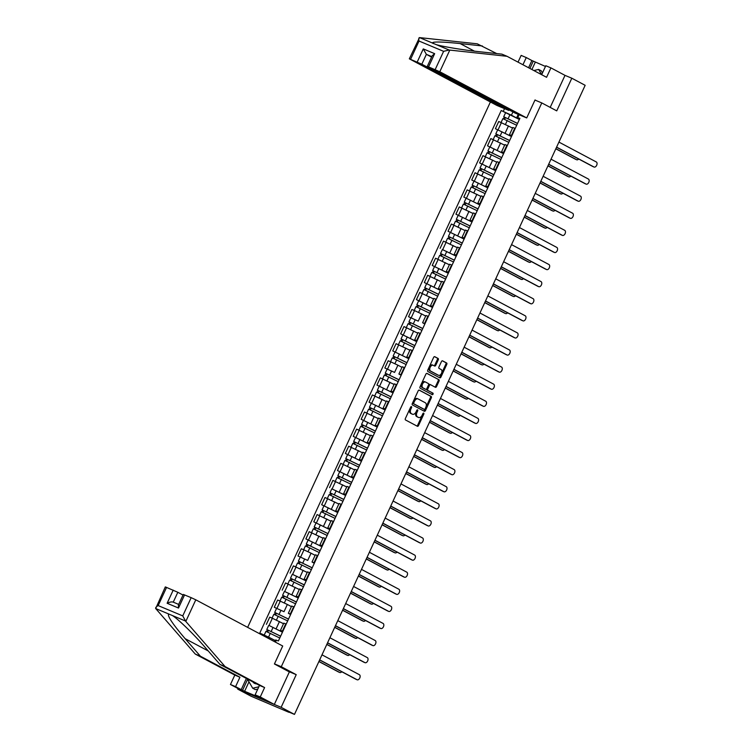 <?xml version="1.0" encoding="UTF-8"?>
<svg xmlns="http://www.w3.org/2000/svg" width="752" height="752" viewBox="0 0 752 752"><rect width="100%" height="100%" fill="white"/><g stroke="black" fill="none" stroke-linecap="round" stroke-linejoin="round"><path stroke-width="1.13" d="M411.457 406.616A0.827 0.517 112.7 0 0 410.648 407.123L405.366 418.554A1.184 0.743 112.7 0 0 405.535 419.973L417.369 426.271A1.184 0.743 112.7 0 0 418.526 425.547L423.808 414.117A0.827 0.517 112.7 0 0 422.887 413.628L422.201 415.104A3.798 2.378 112.7 0 1 418.629 417.492A3.798 2.378 112.7 0 1 418.507 417.426L417.52 416.909A3.798 2.378 112.7 0 1 417.003 412.34L417.689 410.865A0.827 0.517 112.7 0 0 416.768 410.376L416.082 411.852A3.798 2.378 112.7 0 1 412.51 414.239A3.798 2.378 112.7 0 1 412.387 414.173L411.4 413.656A3.798 2.378 112.7 0 1 410.883 409.097L411.57 407.612A0.827 0.517 112.7 0 0 411.457 406.616M438.256 359.879A1.184 0.743 112.7 0 0 438.096 358.45L434.778 356.692A1.184 0.743 112.7 0 0 433.622 357.416L427.756 370.106A1.184 0.743 112.7 0 0 427.916 371.526L439.76 377.824A1.184 0.743 112.7 0 0 440.916 377.1L446.773 364.41A1.184 0.743 112.7 0 0 446.613 362.981L442.599 360.847A1.184 0.743 112.7 0 0 441.443 361.571L438.933 367.004A1.184 0.743 112.7 0 0 439.102 368.433L441.086 369.486A3.168 1.983 112.7 0 1 441.556 373.218A3.168 1.983 112.7 0 1 438.538 375.295A3.168 1.983 112.7 0 1 438.425 375.239L430.633 371.103A3.168 1.983 112.7 0 1 430.163 367.371A3.168 1.983 112.7 0 1 433.19 365.293A3.168 1.983 112.7 0 1 433.293 365.35L434.59 366.036A1.184 0.743 112.7 0 0 435.746 365.312L438.256 359.879L437.391 359.512A1.184 0.743 112.7 0 0 437.232 358.093L434.487 356.636M238.008 688.503L237.717 689.123L281.135 707.312L296.222 674.666L281.276 666.723L541.788 102.93L556.734 110.873L571.821 78.217L585.159 85.314L294.474 714.4L288.956 712.088M281.135 707.312L294.474 714.4M419.315 390.138A1.184 0.743 112.7 0 0 418.168 390.861L412.303 403.551A1.184 0.743 112.7 0 0 412.463 404.971L424.307 411.269A1.184 0.743 112.7 0 0 425.463 410.545L431.319 397.855A1.184 0.743 112.7 0 0 431.159 396.426L419.24 390.1M420.03 386.829L425.895 374.139A1.184 0.743 112.7 0 1 427.051 373.415L438.886 379.704A1.184 0.743 112.7 0 1 439.046 381.132L436.536 386.556A1.184 0.743 112.7 0 1 435.38 387.289L430.586 384.733A1.184 0.743 112.7 0 0 429.43 385.456L427.766 389.066A1.184 0.743 112.7 0 0 427.926 390.485L432.926 393.146A0.827 0.517 112.7 0 1 432.231 394.65L420.189 388.248A1.184 0.743 112.7 0 1 420.03 386.829M237.717 689.123L251.055 696.211L288.871 712.285M490.398 101.981L247.643 627.365M571.821 78.217L565.006 75.369L550.201 107.395M282.696 631.671L280.449 630.383L282.884 631.276M283.523 623.718L272.374 618.238L269.037 625.467L282.47 632.159M269.037 625.467L282.451 632.197M286.23 624.047L283.786 623.154L280.449 630.383M272.374 618.238L269.724 617.129L266.387 624.357M290.592 614.581L288.345 613.294L290.789 614.187M284.012 611.696L274.283 607.268L284.012 611.696L287.349 604.458L280.27 601.149L277.62 600.04L274.283 607.268M295.893 603.113L294.117 606.949L291.682 606.056L288.345 613.294M291.419 606.629L287.349 604.458M298.488 597.492L296.241 596.195L298.685 597.088M284.425 591.373L298.262 597.981M303.789 586.015L302.013 589.859L299.578 588.966L296.241 596.195M298.657 589.183L285.525 582.95L282.179 590.179M306.384 580.403L304.137 579.106L306.581 579.999M292.321 574.274L306.158 580.882M311.685 568.926L309.909 572.77L307.474 571.877L304.137 579.106M307.22 572.441L293.421 565.861L290.075 573.09M314.28 563.314L312.033 562.017L314.477 562.91M307.7 560.419L297.971 556.001L307.7 560.419L311.046 553.19L303.968 549.872L301.317 548.763L297.971 556.001M319.581 551.836L317.805 555.672L315.379 554.788L312.033 562.017M314.449 554.995L311.046 553.19M322.176 546.215L319.929 544.927L322.373 545.82M321.931 546.742L305.876 538.902L321.95 546.704M327.496 534.738L325.71 538.582L323.275 537.689L319.929 544.927M322.345 537.906L309.213 531.673L305.876 538.902M330.072 529.126L327.825 527.829L330.269 528.731M329.837 529.652L313.772 521.813L329.846 529.615M335.373 517.658L333.606 521.493L331.171 520.6L327.825 527.829M330.908 521.164L317.109 514.584L313.772 521.813M337.977 512.037L335.73 510.74L338.165 511.633M337.733 512.563L321.668 504.724L337.751 512.526M343.279 500.559L341.502 504.404L339.067 503.511L335.73 510.74M338.146 503.727L325.005 497.495L321.668 504.724M345.873 494.948L343.626 493.65L346.07 494.543M331.801 488.819L345.647 495.427M351.184 483.461L349.398 487.305L346.963 486.422L343.626 493.65M346.042 486.638L332.901 480.396L329.564 487.634M353.769 477.849L351.522 476.561L353.966 477.454M353.525 478.375L337.46 470.536L353.543 478.338M359.071 466.381L357.294 470.216L354.859 469.333L351.522 476.561M354.596 469.897L340.806 463.307L337.46 470.536M361.665 460.76L359.418 459.472L361.862 460.365M361.421 461.286L345.356 453.447L361.439 461.249M366.967 449.292L365.19 453.127L362.755 452.234L359.418 459.472M361.834 452.45L348.702 446.218L345.356 453.447M369.561 443.671L367.314 442.373L369.758 443.276M369.317 444.197L353.252 436.357L369.335 444.159M374.863 432.193L373.086 436.038L370.661 435.145L367.314 442.373M369.73 435.361L356.598 429.129L353.252 436.357M377.457 426.581L375.21 425.284L377.654 426.177M377.213 427.108L361.157 419.268L377.231 427.061M382.759 415.104L380.982 418.949L378.557 418.056L375.21 425.284M378.294 418.62L364.494 412.04L361.157 419.268M385.353 409.492L383.106 408.195L385.55 409.088M385.118 410.009L369.053 402.179L385.127 409.972M390.655 398.015L388.887 401.85L386.453 400.966L383.106 408.195M385.522 401.173L372.39 394.941L369.053 402.179M393.249 392.394L391.012 391.106L393.446 391.999M393.014 392.92L376.949 385.08L393.033 392.882M396.793 384.77L394.349 383.868L391.012 391.106M394.086 384.441L380.286 377.852L376.949 385.08M401.154 375.304L398.908 374.017L401.352 374.91M394.574 372.419L384.845 367.991L394.574 372.419L397.911 365.181L390.833 361.872L388.182 360.763L384.845 367.991M406.456 363.836L404.679 367.672L402.245 366.779L398.908 374.017M401.324 366.995L397.911 365.181M409.05 358.215L406.804 356.918L409.248 357.811M408.806 358.742L392.741 350.902L408.825 358.704M414.352 346.738L412.575 350.582L410.141 349.689L406.804 356.918M409.22 349.906L396.078 343.673L392.741 350.902M416.946 341.126L414.7 339.829L417.144 340.722M416.702 341.652L400.637 333.813L416.721 341.605M420.481 333.493L418.037 332.6L414.7 339.829M417.783 333.164L403.984 326.575L400.637 333.813M424.842 324.027L422.596 322.74L425.04 323.633M418.262 321.142L408.533 316.714L418.262 321.142L421.599 313.913L414.531 310.595L411.88 309.486L408.533 316.714M430.144 312.559L428.367 316.395L425.942 315.511L422.596 322.74M425.012 315.718L421.599 313.913M432.738 306.938L430.492 305.65L432.936 306.543M432.494 307.465L416.429 299.625L432.513 307.427M438.059 295.461L436.263 299.305L433.838 298.412L430.492 305.65M432.908 298.629L419.776 292.396L416.429 299.625M440.634 289.849L438.388 288.552L440.832 289.454M440.39 290.375L424.335 282.536L440.409 290.338M444.178 282.216L441.734 281.323L438.388 288.552M441.471 281.887L427.672 275.307L424.335 282.536M448.53 272.76L446.284 271.463L448.728 272.356M448.295 273.286L432.231 265.447L448.314 273.249M452.074 265.127L449.63 264.234L446.284 271.463M448.7 264.45L435.568 258.218L432.231 265.447M456.436 255.671L454.189 254.373L456.624 255.266M442.364 249.542L456.21 256.15M459.97 248.038L457.526 247.145L454.189 254.373M456.605 247.352L443.464 241.119L440.127 248.357M464.332 238.572L462.085 237.284L464.529 238.177M464.087 239.098L448.023 231.259L464.106 239.061M467.866 230.949L465.422 230.056L462.085 237.284M465.159 230.62L451.36 224.03L448.023 231.259M472.228 221.483L469.981 220.195L472.425 221.088M471.983 222.009L455.919 214.17L472.002 221.972M475.762 213.85L473.318 212.957L469.981 220.195M472.397 213.173L459.265 206.941L455.919 214.17M480.124 204.394L477.877 203.096L480.321 203.989M479.879 204.92L463.815 197.08L479.898 204.882M483.658 196.761L481.214 195.868L477.877 203.096M480.293 196.084L467.161 189.852L463.815 197.08M488.02 187.304L485.773 186.007L488.217 186.9M487.775 187.831L471.711 179.991L487.794 187.784M491.554 179.672L489.12 178.779L485.773 186.007M488.856 179.343L475.057 172.753L471.711 179.991M495.916 170.206L493.669 168.918L496.113 169.811M495.671 170.732L479.616 162.893L495.69 170.695M501.236 158.728L499.45 162.573L497.016 161.689L493.669 168.918M496.085 161.896L482.953 155.664L479.616 162.893M503.812 153.117L501.565 151.829L504.009 152.722M503.577 153.643L487.512 145.803L503.586 153.605M507.356 145.493L504.912 144.591L501.565 151.829M504.648 145.164L490.849 138.575L487.512 145.803M511.717 136.027L509.471 134.73L511.905 135.633M511.473 136.554L495.408 128.714L511.492 136.516M517.028 124.55L515.242 128.395L512.808 127.502L509.471 134.73M511.886 127.718L498.745 121.486L495.408 128.714M274.574 641.682L275.335 640.046L278.419 640.939L519.895 118.337L516.803 117.444L518.222 114.37M274.959 640.45L269.949 637.79L269.413 638.937M261.452 634.707L261.79 633.974L269.949 637.79M512.93 111.926L511.426 115.188L501.227 110.516L259.75 633.118L261.79 633.974M503.267 111.371L504.536 108.636M519.124 114.746L517.855 117.491M276.379 640.084L275.429 642.133M541.788 102.93L534.973 100.072M281.276 666.723L274.461 663.866M296.222 674.666L288.195 671.301M519.613 118.938L516.803 117.444M511.426 115.188L519.388 119.427M519.369 119.465L501.227 110.516M410.808 406.86A0.827 0.517 112.7 0 1 410.705 407.255L410.019 408.731A3.798 2.378 112.7 0 0 410.536 413.29L411.4 413.656M411.776 413.92A3.798 2.378 112.7 0 1 411.645 413.873A3.798 2.378 112.7 0 1 411.523 413.816L410.536 413.29M417.886 417.172A3.798 2.378 112.7 0 1 417.764 417.125A3.798 2.378 112.7 0 1 417.642 417.069L416.655 416.542A3.798 2.378 112.7 0 1 416.138 411.983L416.824 410.498A0.827 0.517 112.7 0 0 416.928 410.113M416.787 425.961A1.184 0.743 112.7 0 0 417.661 425.181L422.934 413.75A0.827 0.517 112.7 0 0 423.047 413.365M423.714 410.959A1.184 0.743 112.7 0 0 424.589 410.178L430.454 397.488A1.184 0.743 112.7 0 0 430.294 396.06L419.033 390.081M413.769 402.856A0.827 0.517 112.7 0 0 413.882 403.852L424.278 409.379A0.827 0.517 112.7 0 0 425.087 408.872L425.801 407.311A3.798 2.378 112.7 0 0 425.294 402.752L418.187 398.974A3.798 2.378 112.7 0 0 418.065 398.917A3.798 2.378 112.7 0 0 414.493 401.295L413.769 402.856L412.904 402.489A0.827 0.517 112.7 0 0 413.017 403.486L413.882 403.852M423.461 409.041A0.827 0.517 112.7 0 1 423.404 409.013L413.017 403.486M417.933 398.87L417.313 398.607A3.798 2.378 112.7 0 0 417.191 398.551A3.798 2.378 112.7 0 0 413.619 400.929L414.493 401.295M412.904 402.489L413.619 400.929M426.76 373.359L438.886 379.704M434.797 386.979A1.184 0.743 112.7 0 0 435.671 386.199L438.181 380.766A1.184 0.743 112.7 0 0 438.021 379.337M430.501 384.704L429.712 384.366A1.184 0.743 112.7 0 0 428.555 385.099L426.892 388.699A1.184 0.743 112.7 0 0 427.051 390.128L432.926 393.146M431.601 394.321A0.827 0.517 112.7 0 0 432.052 392.779M425.604 382.082A3.168 1.983 112.7 0 0 425.5 382.035A3.168 1.983 112.7 0 0 422.474 384.112A3.168 1.983 112.7 0 0 422.944 387.844L425.688 389.301A1.184 0.743 112.7 0 0 426.845 388.577L428.508 384.968A1.184 0.743 112.7 0 0 428.349 383.548L425.604 382.082M425.388 381.997L424.73 381.725A3.168 1.983 112.7 0 0 424.626 381.678A3.168 1.983 112.7 0 0 421.609 383.746A3.168 1.983 112.7 0 0 422.069 387.477L422.944 387.844M425.726 389.32L424.861 388.953A1.184 0.743 112.7 0 0 424.899 388.972A1.184 0.743 112.7 0 1 424.814 388.934L422.069 387.477M434.007 365.726A1.184 0.743 112.7 0 0 434.882 364.946L437.391 359.512M433.086 365.256L432.428 364.983A3.168 1.983 112.7 0 0 432.325 364.936A3.168 1.983 112.7 0 0 429.298 367.004A3.168 1.983 112.7 0 0 429.768 370.736L430.633 371.103M437.777 374.966A3.168 1.983 112.7 0 1 437.664 374.928A3.168 1.983 112.7 0 1 437.561 374.881L429.768 370.736M439.168 377.513A1.184 0.743 112.7 0 0 440.042 376.733L445.908 364.043A1.184 0.743 112.7 0 0 445.748 362.614L442.317 360.8M280.599 636.23L266.8 629.499L268.624 625.551M280.637 636.145L266.8 629.499M267.712 632.037L268.539 630.261M318.951 661.44L339.688 672.457A2.782 1.739 112.7 0 0 339.782 672.504A2.782 1.739 112.7 0 0 341.765 671.743M279.763 638.006L265.945 631.36L264.215 635.102M338.748 672.062A2.782 1.739 -67.3 0 1 338.654 672.034A2.782 1.739 -67.3 0 1 338.56 671.987L318.904 661.544M266.584 631.567L267.374 629.856M278.409 640.939L280.111 637.282M356.11 679.338A2.782 1.739 -67.3 0 1 356.016 679.31A2.782 1.739 -67.3 0 1 355.931 679.263L319.628 659.974M280.966 635.44L282.79 631.483M319.675 659.871L357.059 679.733A2.782 1.739 112.7 0 0 357.144 679.78A2.782 1.739 112.7 0 0 359.794 677.966A2.782 1.739 112.7 0 0 359.381 674.694L321.997 654.832M288.495 619.14L274.696 612.41L276.52 608.462M288.533 619.056L274.696 612.41M275.608 614.948L276.435 613.162M326.847 644.351L347.584 655.368A2.782 1.739 112.7 0 0 347.678 655.415A2.782 1.739 112.7 0 0 349.661 654.644M287.659 620.917L273.841 614.271L272.064 618.106M283.532 623.699L282.865 623.361M346.644 654.973A2.782 1.739 -67.3 0 1 346.55 654.936A2.782 1.739 -67.3 0 1 346.456 654.898L326.8 644.445M274.48 614.478L275.27 612.767M296.391 602.042L282.592 595.321L284.416 591.373L298.243 598.019M296.429 601.967L282.592 595.321M283.504 597.859L284.331 596.073M334.743 627.253L355.48 638.279A2.782 1.739 112.7 0 0 355.574 638.326A2.782 1.739 112.7 0 0 357.557 637.555M295.564 603.828L281.737 597.182L279.96 601.017M291.428 606.61L290.761 606.272M354.54 637.884A2.782 1.739 -67.3 0 1 354.446 637.846A2.782 1.739 -67.3 0 1 354.352 637.809L334.696 627.356M282.376 597.379L283.166 595.678M185.8 621.443L182.745 615.897L191.177 597.652L195.793 599.814L185.8 621.443L225.064 666.545L264.601 687.554L260.248 696.972L274.32 704.455L289.36 671.921L274.414 663.978L282.714 646.006L195.793 599.814M248.997 681.81L244.616 691.285L261.376 698.307L255.125 694.829L259.478 685.41L219.941 664.392L204.685 646.87C194.119 634.538 178.055 618.952 172.405 615.54L168.627 613.961C167.179 615.85 172.687 624.094 185.142 638.683L200.399 656.205L239.935 677.223L235.583 686.642L241.213 689.64L246.383 678.445M219.941 664.392L225.064 666.545M255.125 694.829L260.248 696.972M259.478 685.41L264.601 687.554M166.596 587.359L158.174 605.595C156.2 606.723 155.373 607.701 155.692 608.547L165.318 586.908L177.82 592.285L173.261 602.136M183.018 595.048L177.82 592.285M244.616 691.285L241.213 689.64M168.627 613.961L155.692 608.547L195.276 654.061L234.812 675.08L230.46 684.499L235.583 686.642M230.46 684.499L244.532 691.981L274.32 704.455M234.812 675.08L239.935 677.223M195.276 654.061L200.399 656.205M184.578 594.888L178.506 608.039L178.403 605.022L183.3 594.437L191.177 597.652M247.596 679.404L242.605 690.223M173.261 602.145L178.685 604.411L173.261 602.145C171.785 601.638 169.736 602.014 167.123 603.264L173.204 590.123M496.715 53.589L477.247 43.813L419.513 37.6L409.323 58.825L496.931 105.449L508.747 110.403L421.825 64.202L409.323 58.825M482.37 45.966L460.13 43.56C441.791 41.698 432.56 41.51 432.438 43.014L433.18 43.531M528.571 67.736L531.899 60.545L526.268 57.556L522.941 64.747M526.268 57.556L521.145 55.404L518.034 62.143M526.72 117.932L439.798 71.731L427.305 66.355L514.913 112.979L526.72 117.932L535.02 99.96L536.185 100.58M545.473 66.458L533.281 61.128L529.906 68.451M435.182 69.579L443.614 51.333L449.141 50.017L507.036 56.297L546.572 77.306L550.925 67.887L545.802 65.744L541.666 74.702L538.611 69.438L533.845 70.538M550.925 67.887L565.006 75.369M531.899 60.545L533.281 61.128M507.036 56.297L501.913 54.144L479.673 51.747C464.144 50.149 442.524 46.596 436.216 44.603L449.141 50.017M509.001 109.839L508.747 110.403M417.21 62.049L423.282 48.899L426.375 54.341L431.573 57.105M443.614 51.333L419.033 41.04C418.563 38.907 418.723 37.76 419.513 37.6L436.216 44.603M535.292 62.2L531.918 69.513M427.305 66.355L432.193 55.77L434.656 53.665L428.584 66.815M252.804 681.857A7.849 6.11 -62 0 0 254.872 683.512A7.849 6.11 -62 0 0 256.629 683.888M257.776 689.086L255.379 689.64L252.7 688.221L247.342 678.953M258.838 686.802L252.7 688.221M538.611 69.438L541.299 70.857L542.483 72.925M287.997 620.203L286.221 624.038M364.006 662.249A2.782 1.739 -67.3 0 1 363.912 662.211A2.782 1.739 -67.3 0 1 363.827 662.174L327.524 642.885M288.862 618.351L290.695 614.384M327.571 642.781L364.955 662.644A2.782 1.739 112.7 0 0 365.049 662.691A2.782 1.739 112.7 0 0 367.69 660.876A2.782 1.739 112.7 0 0 367.286 657.605L329.902 637.743M371.911 645.16A2.782 1.739 -67.3 0 1 371.817 645.122A2.782 1.739 -67.3 0 1 371.723 645.084L335.42 625.786M296.758 601.262L298.591 597.295M335.467 625.683L372.851 645.554A2.782 1.739 112.7 0 0 372.945 645.601A2.782 1.739 112.7 0 0 375.586 643.778A2.782 1.739 112.7 0 0 375.182 640.516L337.798 620.644M304.287 584.953L290.498 578.222L292.312 574.284L306.139 580.929M304.325 584.877L290.498 578.222M291.4 580.77L292.227 578.984M342.639 610.163L363.376 621.19A2.782 1.739 112.7 0 0 363.47 621.227A2.782 1.739 112.7 0 0 365.463 620.466M303.46 586.729L289.633 580.093L287.856 583.928M362.436 620.795A2.782 1.739 -67.3 0 1 362.342 620.757A2.782 1.739 -67.3 0 1 362.248 620.71L342.592 610.267M290.272 580.29L291.062 578.579M312.193 567.863L298.394 561.133L300.217 557.194M312.221 567.788L298.394 561.133M299.296 563.68L300.123 561.894M350.535 593.074L371.281 604.1A2.782 1.739 112.7 0 0 371.366 604.138A2.782 1.739 112.7 0 0 373.359 603.377M311.356 569.64L297.529 562.994L295.752 566.839M307.22 572.422L306.553 572.093M370.332 603.696A2.782 1.739 -67.3 0 1 370.238 603.668A2.782 1.739 -67.3 0 1 370.153 603.621L350.488 593.178M298.168 563.201L298.958 561.49M320.089 550.774L306.29 544.044L308.113 540.096M320.126 550.69L306.29 544.044M307.201 546.582L308.019 544.796M358.431 575.985L379.177 587.002A2.782 1.739 112.7 0 0 379.262 587.049A2.782 1.739 112.7 0 0 381.255 586.278M319.252 552.551L305.425 545.905L303.658 549.74M378.228 586.607A2.782 1.739 -67.3 0 1 378.134 586.579A2.782 1.739 -67.3 0 1 378.049 586.532L358.384 576.088M306.073 546.112L306.863 544.401M379.807 628.07A2.782 1.739 -67.3 0 1 379.713 628.033A2.782 1.739 -67.3 0 1 379.619 627.986L343.316 608.697M304.654 584.172L306.487 580.206M343.363 608.594L380.747 628.465A2.782 1.739 112.7 0 0 380.841 628.503A2.782 1.739 112.7 0 0 383.482 626.689A2.782 1.739 112.7 0 0 383.078 623.427L345.694 603.555M387.703 610.972A2.782 1.739 -67.3 0 1 387.609 610.944A2.782 1.739 -67.3 0 1 387.515 610.897L351.212 591.608M312.55 567.083L314.383 563.116M351.259 591.504L388.643 611.376A2.782 1.739 112.7 0 0 388.737 611.414A2.782 1.739 112.7 0 0 391.388 609.599A2.782 1.739 112.7 0 0 390.974 606.328L353.59 586.466M395.599 593.883A2.782 1.739 -67.3 0 1 395.505 593.854A2.782 1.739 -67.3 0 1 395.411 593.807L359.108 574.519M322.27 546.027L320.455 549.966M359.155 574.415L396.539 594.277A2.782 1.739 112.7 0 0 396.633 594.324A2.782 1.739 112.7 0 0 399.284 592.51A2.782 1.739 112.7 0 0 398.87 589.239L361.486 569.377M327.985 533.676L314.186 526.955L316.009 523.007M328.022 533.6L314.186 526.955M315.097 529.493L315.915 527.707M366.327 558.886L387.073 569.913A2.782 1.739 112.7 0 0 387.167 569.96A2.782 1.739 112.7 0 0 389.151 569.189M327.148 535.462L313.321 528.816L311.554 532.651M386.124 569.518A2.782 1.739 -67.3 0 1 386.03 569.48A2.782 1.739 -67.3 0 1 385.945 569.443L366.28 558.99M313.969 529.013L314.759 527.312M403.495 576.793A2.782 1.739 -67.3 0 1 403.401 576.756A2.782 1.739 -67.3 0 1 403.307 576.718L367.014 557.42M328.342 532.895L330.175 528.929M367.061 557.326L404.444 577.188A2.782 1.739 112.7 0 0 404.529 577.235A2.782 1.739 112.7 0 0 407.18 575.412A2.782 1.739 112.7 0 0 406.766 572.15L369.382 552.278M335.881 516.586L322.082 509.865L323.905 505.917M335.918 516.511L322.082 509.865M322.993 512.403L323.821 510.617M374.233 541.797L394.969 552.823A2.782 1.739 112.7 0 0 395.063 552.861A2.782 1.739 112.7 0 0 397.047 552.1M335.044 518.363L321.226 511.727L319.45 515.562M330.918 521.155L330.241 520.816M394.029 552.429A2.782 1.739 -67.3 0 1 393.935 552.391A2.782 1.739 -67.3 0 1 393.841 552.353L374.186 541.901M321.865 511.924L322.655 510.223M411.391 559.704A2.782 1.739 -67.3 0 1 411.297 559.667A2.782 1.739 -67.3 0 1 411.212 559.629L374.91 540.331M336.238 515.806L338.071 511.839M374.957 540.227L412.34 560.099A2.782 1.739 112.7 0 0 412.425 560.137A2.782 1.739 112.7 0 0 415.076 558.322A2.782 1.739 112.7 0 0 414.662 555.061L377.278 535.189M343.777 499.497L329.978 492.767L331.801 488.828L345.629 495.474M343.814 499.422L329.978 492.767M330.889 495.314L331.717 493.528M382.129 524.708L402.865 535.734A2.782 1.739 112.7 0 0 402.959 535.772A2.782 1.739 112.7 0 0 404.943 535.01M342.94 501.274L329.122 494.628L327.346 498.473M401.925 535.339A2.782 1.739 -67.3 0 1 401.831 535.302A2.782 1.739 -67.3 0 1 401.737 535.255L382.082 524.811M329.761 494.835L330.551 493.124M419.287 542.615A2.782 1.739 -67.3 0 1 419.193 542.577A2.782 1.739 -67.3 0 1 419.108 542.53L382.806 523.242M344.143 498.717L345.967 494.75M382.853 523.138L420.236 543.01A2.782 1.739 112.7 0 0 420.321 543.047A2.782 1.739 112.7 0 0 422.972 541.233A2.782 1.739 112.7 0 0 422.568 537.971L385.184 518.1M351.673 482.408L337.874 475.678L339.697 471.73M351.71 482.323L337.874 475.678M338.785 478.216L339.613 476.439M390.025 507.619L410.761 518.636A2.782 1.739 112.7 0 0 410.855 518.683A2.782 1.739 112.7 0 0 412.839 517.921M350.846 484.185L337.018 477.539L335.242 481.383M409.821 518.241A2.782 1.739 -67.3 0 1 409.727 518.213A2.782 1.739 -67.3 0 1 409.633 518.166L389.978 507.722M337.657 477.746L338.447 476.035M427.192 525.516A2.782 1.739 -67.3 0 1 427.089 525.488A2.782 1.739 -67.3 0 1 427.004 525.441L390.702 506.152M352.039 481.628L353.872 477.661M390.749 506.049L428.132 525.911A2.782 1.739 112.7 0 0 428.226 525.958A2.782 1.739 112.7 0 0 430.868 524.144A2.782 1.739 112.7 0 0 430.464 520.873L393.08 501.011M359.569 465.319L345.77 458.588L347.593 454.64M359.606 465.234L345.77 458.588M346.681 461.126L347.509 459.34M397.921 490.53L418.657 501.546A2.782 1.739 112.7 0 0 418.751 501.593A2.782 1.739 112.7 0 0 420.735 500.823M358.742 467.095L344.914 460.45L343.138 464.285M354.606 469.878L353.938 469.539M417.717 501.152A2.782 1.739 -67.3 0 1 417.623 501.114A2.782 1.739 -67.3 0 1 417.529 501.076L397.874 490.624M345.553 460.656L346.343 458.946M367.474 448.22L353.675 441.499L355.499 437.551M367.502 448.145L353.675 441.499M354.577 444.037L355.405 442.251M405.817 473.431L426.563 484.457A2.782 1.739 112.7 0 0 426.647 484.504A2.782 1.739 112.7 0 0 428.64 483.733M366.638 450.006L352.81 443.36L351.034 447.196M425.613 484.062A2.782 1.739 -67.3 0 1 425.519 484.025A2.782 1.739 -67.3 0 1 425.425 483.987L405.77 473.534M353.449 443.558L354.239 441.856M375.37 431.131L361.571 424.401L363.395 420.462M375.408 431.056L361.571 424.401M362.473 426.948L363.301 425.162M413.713 456.342L434.459 467.368A2.782 1.739 112.7 0 0 434.543 467.406A2.782 1.739 112.7 0 0 436.536 466.644M374.534 432.908L360.706 426.271L358.939 430.106M433.509 466.973A2.782 1.739 -67.3 0 1 433.415 466.936A2.782 1.739 -67.3 0 1 433.331 466.889L413.666 456.445M361.355 426.469L362.135 424.758M383.266 414.042L369.467 407.311L371.291 403.373M383.304 413.967L369.467 407.311M370.379 409.859L371.197 408.073M421.609 439.253L442.355 450.279A2.782 1.739 112.7 0 0 442.439 450.316A2.782 1.739 112.7 0 0 444.432 449.555M382.43 415.818L368.602 409.173L366.835 413.017M378.303 418.601L377.626 418.272M441.405 449.875A2.782 1.739 -67.3 0 1 441.311 449.846A2.782 1.739 -67.3 0 1 441.227 449.799L421.562 439.356M369.251 409.379L370.04 407.669M391.162 396.953L377.363 390.222L379.187 386.274M391.2 396.868L377.363 390.222M378.275 392.76L379.093 390.974M429.505 422.163L450.251 433.18A2.782 1.739 112.7 0 0 450.345 433.227A2.782 1.739 112.7 0 0 452.328 432.456M390.326 398.729L376.498 392.083L374.731 395.928M449.311 432.785A2.782 1.739 -67.3 0 1 449.217 432.757A2.782 1.739 -67.3 0 1 449.123 432.71L429.458 422.267M377.147 392.29L377.936 390.579M399.058 379.863L385.259 373.133L387.083 369.185M399.096 379.779L385.259 373.133M386.171 375.671L386.998 373.885M437.41 405.065L458.147 416.091A2.782 1.739 112.7 0 0 458.241 416.138A2.782 1.739 112.7 0 0 460.224 415.367M398.222 381.64L384.404 374.994L382.627 378.829M394.095 384.422L393.428 384.084M457.207 415.696A2.782 1.739 -67.3 0 1 457.113 415.659A2.782 1.739 -67.3 0 1 457.019 415.621L437.363 405.168M385.043 375.192L385.832 373.49M435.088 508.427A2.782 1.739 -67.3 0 1 434.994 508.399A2.782 1.739 -67.3 0 1 434.9 508.352L398.598 489.063M359.935 464.529L361.768 460.562M398.645 488.96L436.028 508.822A2.782 1.739 112.7 0 0 436.122 508.869A2.782 1.739 112.7 0 0 438.764 507.055A2.782 1.739 112.7 0 0 438.36 503.784L400.976 483.921M442.984 491.338A2.782 1.739 -67.3 0 1 442.89 491.3A2.782 1.739 -67.3 0 1 442.796 491.263L406.494 471.965M367.831 447.44L369.664 443.473M406.541 471.861L443.924 491.733A2.782 1.739 112.7 0 0 444.018 491.78A2.782 1.739 112.7 0 0 446.669 489.956A2.782 1.739 112.7 0 0 446.256 486.694L408.872 466.823M450.88 474.249A2.782 1.739 -67.3 0 1 450.786 474.211A2.782 1.739 -67.3 0 1 450.692 474.164L414.39 454.875M375.727 430.351L377.56 426.384M414.437 454.772L451.82 474.644A2.782 1.739 112.7 0 0 451.914 474.681A2.782 1.739 112.7 0 0 454.565 472.867A2.782 1.739 112.7 0 0 454.152 469.605L416.768 449.734M458.776 457.16A2.782 1.739 -67.3 0 1 458.682 457.122A2.782 1.739 -67.3 0 1 458.588 457.075L422.286 437.786M383.623 413.262L385.456 409.295M422.333 437.683L459.716 457.554A2.782 1.739 112.7 0 0 459.81 457.592A2.782 1.739 112.7 0 0 462.461 455.778A2.782 1.739 112.7 0 0 462.048 452.507L424.664 432.644M466.672 440.061A2.782 1.739 -67.3 0 1 466.578 440.033A2.782 1.739 -67.3 0 1 466.494 439.986L430.191 420.697M391.519 396.163L393.352 392.206M430.238 420.594L467.622 440.456A2.782 1.739 112.7 0 0 467.706 440.503A2.782 1.739 112.7 0 0 470.357 438.689A2.782 1.739 112.7 0 0 469.944 435.417L432.56 415.555M398.551 380.926L396.783 384.761M474.568 422.972A2.782 1.739 -67.3 0 1 474.474 422.934A2.782 1.739 -67.3 0 1 474.39 422.897L438.087 403.598M401.239 375.116L399.434 379.055M438.134 403.504L475.518 423.367A2.782 1.739 112.7 0 0 475.602 423.414A2.782 1.739 112.7 0 0 478.253 421.59A2.782 1.739 112.7 0 0 477.84 418.328L440.456 398.457M406.954 362.765L393.155 356.044L394.979 352.096M406.992 362.69L393.155 356.044M394.067 358.582L394.894 356.796M445.306 387.976L466.043 399.002A2.782 1.739 112.7 0 0 466.137 399.039A2.782 1.739 112.7 0 0 468.12 398.278M406.118 364.551L392.3 357.905L390.523 361.74M465.103 398.607A2.782 1.739 -67.3 0 1 465.009 398.569A2.782 1.739 -67.3 0 1 464.915 398.532L445.259 388.079M392.939 358.102L393.728 356.401M482.464 405.883A2.782 1.739 -67.3 0 1 482.37 405.845A2.782 1.739 -67.3 0 1 482.286 405.807L445.983 386.509M407.311 361.966L409.154 358.018M446.03 386.406L483.414 406.277A2.782 1.739 112.7 0 0 483.508 406.324A2.782 1.739 112.7 0 0 486.149 404.501A2.782 1.739 112.7 0 0 485.745 401.239L448.361 381.367M414.85 345.676L401.051 338.945L402.875 335.007M414.888 345.6L401.051 338.945M401.963 341.493L402.79 339.707M453.202 370.886L473.939 381.913A2.782 1.739 112.7 0 0 474.033 381.95A2.782 1.739 112.7 0 0 476.016 381.189M414.023 347.452L400.196 340.806L398.419 344.651M472.999 381.518A2.782 1.739 -67.3 0 1 472.905 381.48A2.782 1.739 -67.3 0 1 472.811 381.433L453.155 370.99M400.835 341.013L401.624 339.302M490.37 388.793A2.782 1.739 -67.3 0 1 490.276 388.756A2.782 1.739 -67.3 0 1 490.182 388.709L453.879 369.42M417.031 340.938L415.226 344.877M453.926 369.317L491.31 389.188A2.782 1.739 112.7 0 0 491.404 389.226A2.782 1.739 112.7 0 0 494.045 387.412A2.782 1.739 112.7 0 0 493.641 384.15L456.257 364.278M422.746 328.586L408.956 321.856L410.771 317.917M422.784 328.502L408.956 321.856M409.859 324.394L410.686 322.617M461.098 353.797L481.844 364.814A2.782 1.739 112.7 0 0 481.929 364.861A2.782 1.739 112.7 0 0 483.921 364.1M421.919 330.363L408.092 323.717L406.315 327.562M417.783 333.145L417.116 332.816M480.895 364.419A2.782 1.739 -67.3 0 1 480.801 364.391A2.782 1.739 -67.3 0 1 480.707 364.344L461.051 353.901M408.731 323.924L409.52 322.213M422.248 329.649L420.471 333.484M498.266 371.695A2.782 1.739 -67.3 0 1 498.172 371.667A2.782 1.739 -67.3 0 1 498.078 371.62L461.775 352.331M424.927 323.839L423.103 327.787M461.822 352.227L499.206 372.09A2.782 1.739 112.7 0 0 499.3 372.137A2.782 1.739 112.7 0 0 501.951 370.322A2.782 1.739 112.7 0 0 501.537 367.051L464.153 347.189M430.652 311.497L416.852 304.767L418.676 300.819M430.68 311.413L416.852 304.767M417.755 307.305L418.582 305.519M468.994 336.708L489.74 347.725A2.782 1.739 112.7 0 0 489.825 347.772A2.782 1.739 112.7 0 0 491.817 347.001M429.815 313.274L415.988 306.628L414.211 310.463M488.791 347.33A2.782 1.739 -67.3 0 1 488.697 347.292A2.782 1.739 -67.3 0 1 488.612 347.255L468.947 336.802M416.627 306.835L417.416 305.124M506.162 354.606A2.782 1.739 -67.3 0 1 506.068 354.577A2.782 1.739 -67.3 0 1 505.974 354.53L469.671 335.242M432.823 306.75L431.018 310.689M469.718 335.138L507.102 355A2.782 1.739 112.7 0 0 507.196 355.047A2.782 1.739 112.7 0 0 509.847 353.233A2.782 1.739 112.7 0 0 509.433 349.962L472.049 330.1M438.548 294.399L424.748 287.678L426.572 283.73M438.585 294.323L424.748 287.678M425.66 290.216L426.478 288.43M476.89 319.609L497.636 330.636A2.782 1.739 112.7 0 0 497.721 330.683A2.782 1.739 112.7 0 0 499.713 329.912M437.711 296.185L423.884 289.539L422.116 293.374M496.687 330.241A2.782 1.739 -67.3 0 1 496.593 330.203A2.782 1.739 -67.3 0 1 496.508 330.166L476.843 319.713M424.532 289.736L425.322 288.035M514.058 337.516A2.782 1.739 -67.3 0 1 513.964 337.479A2.782 1.739 -67.3 0 1 513.87 337.441L477.567 318.143M440.728 289.661L438.914 293.6M477.614 318.04L514.998 337.911A2.782 1.739 112.7 0 0 515.092 337.958A2.782 1.739 112.7 0 0 517.743 336.135A2.782 1.739 112.7 0 0 517.329 332.873L479.945 313.001M446.444 277.309L432.644 270.579L434.468 266.64M446.481 277.234L432.644 270.579M433.556 273.126L434.374 271.34M484.786 302.52L505.532 313.546A2.782 1.739 112.7 0 0 505.626 313.584A2.782 1.739 112.7 0 0 507.609 312.823M445.607 279.086L431.78 272.45L430.012 276.285M441.48 281.878L440.804 281.539M504.583 313.152A2.782 1.739 -67.3 0 1 504.489 313.114A2.782 1.739 -67.3 0 1 504.404 313.067L484.739 302.624M432.428 272.647L433.218 270.936M445.936 278.372L444.169 282.216M521.954 320.427A2.782 1.739 -67.3 0 1 521.86 320.39A2.782 1.739 -67.3 0 1 521.766 320.352L485.472 301.054M448.624 272.572L446.801 276.51M485.519 300.95L522.903 320.822A2.782 1.739 112.7 0 0 522.988 320.86A2.782 1.739 112.7 0 0 525.639 319.045A2.782 1.739 112.7 0 0 525.225 315.784L487.841 295.912M454.34 260.22L440.54 253.49L442.364 249.551L456.191 256.188M454.377 260.145L440.54 253.49M441.452 256.037L442.279 254.251M492.692 285.431L513.428 296.457A2.782 1.739 112.7 0 0 513.522 296.495A2.782 1.739 112.7 0 0 515.505 295.733M453.503 261.997L439.685 255.351L437.908 259.196M512.488 296.053A2.782 1.739 -67.3 0 1 512.394 296.025A2.782 1.739 -67.3 0 1 512.3 295.978L492.645 285.534M440.324 255.558L441.114 253.847M453.832 261.282L452.065 265.127M529.85 303.338A2.782 1.739 -67.3 0 1 529.756 303.3A2.782 1.739 -67.3 0 1 529.671 303.253L493.368 283.965M456.52 255.473L454.716 259.412M493.415 283.861L530.799 303.733A2.782 1.739 112.7 0 0 530.884 303.77A2.782 1.739 112.7 0 0 533.535 301.956A2.782 1.739 112.7 0 0 533.121 298.685L495.737 278.823M462.236 243.131L448.436 236.401L450.26 232.453M462.273 243.046L448.436 236.401M449.348 238.939L450.175 237.153M500.588 268.342L521.324 279.359A2.782 1.739 112.7 0 0 521.418 279.406A2.782 1.739 112.7 0 0 523.401 278.635M461.399 244.908L447.581 238.262L445.804 242.106M520.384 278.964A2.782 1.739 -67.3 0 1 520.29 278.936A2.782 1.739 -67.3 0 1 520.196 278.889L500.541 268.445M448.22 238.469L449.01 236.758M459.961 248.028L461.747 244.184M537.746 286.239A2.782 1.739 -67.3 0 1 537.652 286.211A2.782 1.739 -67.3 0 1 537.567 286.164L501.264 266.875M462.593 242.332L464.435 238.384M501.311 266.772L538.695 286.634A2.782 1.739 112.7 0 0 538.78 286.681A2.782 1.739 112.7 0 0 541.431 284.867A2.782 1.739 112.7 0 0 541.026 281.596L503.643 261.734M470.132 226.042L456.332 219.311L458.156 215.363M470.169 225.957L456.332 219.311M457.244 221.849L458.071 220.063M508.484 251.243L529.22 262.269A2.782 1.739 112.7 0 0 529.314 262.316A2.782 1.739 112.7 0 0 531.297 261.546M469.304 227.818L455.477 221.173L453.7 225.008M465.168 230.601L464.501 230.262M528.28 261.875A2.782 1.739 -67.3 0 1 528.186 261.837A2.782 1.739 -67.3 0 1 528.092 261.799L508.437 251.347M456.116 221.379L456.906 219.669M469.633 227.104L467.857 230.939M545.651 269.15A2.782 1.739 -67.3 0 1 545.557 269.113A2.782 1.739 -67.3 0 1 545.463 269.075L509.16 249.777M470.489 225.243L472.331 221.285M509.207 249.683L546.591 269.545A2.782 1.739 112.7 0 0 546.685 269.592A2.782 1.739 112.7 0 0 549.327 267.768A2.782 1.739 112.7 0 0 548.922 264.507L511.539 244.635M478.028 208.943L464.238 202.222L466.052 198.274M478.065 208.868L464.238 202.222M465.14 204.76L465.967 202.974M516.38 234.154L537.116 245.18A2.782 1.739 112.7 0 0 537.21 245.218A2.782 1.739 112.7 0 0 539.203 244.456M477.2 210.729L463.373 204.083L461.596 207.919M536.176 244.785A2.782 1.739 -67.3 0 1 536.082 244.748A2.782 1.739 -67.3 0 1 535.988 244.71L516.333 234.257M464.012 204.281L464.802 202.579M477.529 210.015L475.753 213.85M553.547 252.061A2.782 1.739 -67.3 0 1 553.453 252.023A2.782 1.739 -67.3 0 1 553.359 251.986L517.056 232.688M478.385 208.144L480.227 204.196M517.103 232.584L554.487 252.456A2.782 1.739 112.7 0 0 554.581 252.503A2.782 1.739 112.7 0 0 557.223 250.679A2.782 1.739 112.7 0 0 556.818 247.417L519.435 227.546M485.933 191.854L472.134 185.124L473.957 181.185M485.961 191.779L472.134 185.124M473.036 187.671L473.863 185.885M524.276 217.065L545.021 228.091A2.782 1.739 112.7 0 0 545.106 228.129A2.782 1.739 112.7 0 0 547.099 227.367M485.096 193.631L471.269 186.985L469.492 190.829M544.072 227.696A2.782 1.739 -67.3 0 1 543.978 227.659A2.782 1.739 -67.3 0 1 543.884 227.612L524.229 217.168M471.908 187.192L472.698 185.481M483.649 196.761L485.444 192.916M561.443 234.972A2.782 1.739 -67.3 0 1 561.349 234.934A2.782 1.739 -67.3 0 1 561.255 234.887L524.952 215.598M486.29 191.074L488.123 187.107M524.999 215.495L562.383 235.367A2.782 1.739 112.7 0 0 562.477 235.404A2.782 1.739 112.7 0 0 565.128 233.59A2.782 1.739 112.7 0 0 564.714 230.328L527.331 210.457M493.829 174.765L480.03 168.034L481.853 164.096M493.867 174.68L480.03 168.034M480.932 170.582L481.759 168.796M532.172 199.976L552.917 210.992A2.782 1.739 112.7 0 0 553.002 211.039A2.782 1.739 112.7 0 0 554.995 210.278M492.992 176.541L479.165 169.896L477.398 173.74M488.866 179.324L488.189 178.995M551.968 210.598A2.782 1.739 -67.3 0 1 551.874 210.569A2.782 1.739 -67.3 0 1 551.789 210.522L532.125 200.079M479.814 170.102L480.603 168.392M491.545 179.672L493.34 175.818M569.339 217.873A2.782 1.739 -67.3 0 1 569.245 217.845A2.782 1.739 -67.3 0 1 569.151 217.798L532.848 198.509M494.186 173.985L496.019 170.018M532.895 198.406L570.279 218.277A2.782 1.739 112.7 0 0 570.373 218.315A2.782 1.739 112.7 0 0 573.024 216.501A2.782 1.739 112.7 0 0 572.61 213.23L535.227 193.367M501.725 157.676L487.926 150.945L489.749 146.997M501.763 157.591L487.926 150.945M488.838 153.483L489.655 151.697M540.068 182.886L560.813 193.903A2.782 1.739 112.7 0 0 560.907 193.95A2.782 1.739 112.7 0 0 562.891 193.179M500.888 159.452L487.061 152.806L485.294 156.642M559.864 193.508A2.782 1.739 -67.3 0 1 559.77 193.471A2.782 1.739 -67.3 0 1 559.685 193.433L540.021 182.98M487.71 153.013L488.499 151.302M577.235 200.784A2.782 1.739 -67.3 0 1 577.141 200.756A2.782 1.739 -67.3 0 1 577.047 200.709L540.744 181.42M502.082 156.886L503.915 152.929M540.801 181.317L578.185 201.179A2.782 1.739 112.7 0 0 578.269 201.226A2.782 1.739 112.7 0 0 580.92 199.412A2.782 1.739 112.7 0 0 580.506 196.14L543.123 176.278M509.621 140.577L495.822 133.856L497.645 129.908M509.659 140.502L495.822 133.856M496.734 136.394L497.561 134.608M547.973 165.788L568.709 176.814A2.782 1.739 112.7 0 0 568.803 176.861A2.782 1.739 112.7 0 0 570.787 176.09M508.784 142.363L494.966 135.717L493.19 139.552M504.658 145.145L503.981 144.807M567.769 176.419A2.782 1.739 -67.3 0 1 567.675 176.382A2.782 1.739 -67.3 0 1 567.581 176.344L547.926 165.891M495.606 135.915L496.395 134.213M507.346 145.484L509.132 141.639M585.131 183.695A2.782 1.739 -67.3 0 1 585.037 183.657A2.782 1.739 -67.3 0 1 584.953 183.62L548.65 164.321M509.978 139.797L511.811 135.83M548.697 164.218L586.081 184.09A2.782 1.739 112.7 0 0 586.165 184.137A2.782 1.739 112.7 0 0 588.816 182.313A2.782 1.739 112.7 0 0 588.402 179.051L551.019 159.18M517.517 123.488L503.718 116.757L505.541 112.819M517.555 123.413L503.718 116.757M504.63 119.305L505.457 117.519M555.869 148.699L576.605 159.725A2.782 1.739 112.7 0 0 576.699 159.762A2.782 1.739 112.7 0 0 578.683 159.001M516.68 125.264L502.862 118.628L501.086 122.463M575.665 159.33A2.782 1.739 -67.3 0 1 575.571 159.292A2.782 1.739 -67.3 0 1 575.477 159.245L555.822 148.802M503.502 118.825L504.291 117.115M593.027 166.606A2.782 1.739 -67.3 0 1 592.933 166.568A2.782 1.739 -67.3 0 1 592.849 166.53L556.546 147.232M517.884 122.708L519.707 118.741M556.593 147.129L593.977 167A2.782 1.739 112.7 0 0 594.061 167.038A2.782 1.739 112.7 0 0 596.712 165.224A2.782 1.739 112.7 0 0 596.308 161.962L558.924 142.09M493.5 139.684L490.154 146.913M485.604 156.773L482.258 164.011M477.708 173.872L474.362 181.1M469.803 190.961L466.466 198.19M461.907 208.05L458.57 215.279M454.011 225.139L450.674 232.368M446.115 242.229L442.778 249.467M438.219 259.327L434.872 266.556M430.323 276.416L426.976 283.645M422.427 293.506L419.08 300.734M414.531 310.595L411.184 317.833M406.625 327.684L403.288 334.922M398.729 344.783L395.392 352.011M390.833 361.872L387.496 369.1M382.937 378.961L379.6 386.19M375.041 396.05L371.695 403.288M367.145 413.149L363.799 420.377M359.249 430.238L355.903 437.467M351.344 447.327L348.007 454.556M343.448 464.416L340.111 471.645M335.552 481.506L332.215 488.744M327.656 498.604L324.319 505.833M319.76 515.693L316.413 522.922M311.864 532.783L308.517 540.011M303.968 549.872L300.621 557.11M296.062 566.97L292.725 574.199M288.166 584.06L284.829 591.288M280.27 601.149L276.933 608.377M501.396 122.595L498.059 129.823M508.474 125.904L505.137 133.132M500.578 142.993L497.232 150.231M506.876 145.286L503.53 152.515M492.682 160.091L489.336 167.32M498.971 162.376L495.634 169.614M484.786 177.181L481.44 184.409M491.075 179.474L487.738 186.703M476.881 194.27L473.544 201.498M483.179 196.563L479.842 203.792M468.985 211.359L465.648 218.597M475.283 213.653L471.946 220.881M461.089 228.448L457.752 235.686M467.387 230.742L464.04 237.97M453.193 245.547L449.856 252.775M459.491 247.831L456.144 255.069M445.297 262.636L441.95 269.865M451.595 264.93L448.248 272.158M437.401 279.725L434.054 286.954M443.689 282.019L440.352 289.247M429.505 296.814L426.158 304.052M435.793 299.108L432.456 306.337M427.897 316.197L424.56 323.435M413.703 331.002L410.366 338.231M420.001 333.296L416.664 340.524M405.807 348.091L402.47 355.32M412.105 350.385L408.768 357.614M404.209 367.474L400.863 374.703M390.015 382.27L386.669 389.508M396.313 384.563L392.967 391.792M382.119 399.368L378.773 406.597M388.417 401.653L385.071 408.891M374.223 416.458L370.877 423.686M380.512 418.751L377.175 425.98M366.327 433.547L362.981 440.775M372.616 435.84L369.279 443.069M358.422 450.636L355.085 457.874M364.72 452.93L361.383 460.158M350.526 467.735L347.189 474.963M356.824 470.019L353.487 477.257M342.63 484.824L339.293 492.052M348.928 487.108L345.582 494.346M334.734 501.913L331.397 509.142M341.032 504.207L337.686 511.435M326.838 519.002L323.492 526.231M333.136 521.296L329.79 528.524M318.942 536.091L315.596 543.329M325.231 538.385L321.894 545.614M317.335 555.474L313.998 562.712M303.141 570.279L299.804 577.508M309.439 572.573L306.102 579.801M295.245 587.368L291.908 594.597M301.543 589.662L298.206 596.891M293.647 606.751L290.3 613.98M279.453 621.556L276.116 628.785M285.751 623.84L282.404 631.078M514.772 128.197L511.426 135.426M410.019 408.731L410.883 409.097M411.523 413.816L412.387 414.173M416.824 410.498L417.689 410.865M416.138 411.983L417.003 412.34M416.655 416.542L417.52 416.909M417.642 417.069L418.507 417.426M422.934 413.75L423.808 414.117M417.661 425.181L418.526 425.547M410.705 407.255L411.57 407.612M430.294 396.06L431.159 396.426M430.454 397.488L431.319 397.855M424.589 410.178L425.463 410.545M423.404 409.013L424.278 409.379M438.181 380.766L439.046 381.132M435.671 386.199L436.536 386.556M428.555 385.099L429.43 385.456M426.892 388.699L427.766 389.066M427.051 390.128L427.926 390.485M424.814 388.934L425.688 389.301M434.882 364.946L435.746 365.312M437.561 374.881L438.425 375.239M445.748 362.614L446.613 362.981M445.908 364.043L446.773 364.41M440.042 376.733L440.916 377.1M437.232 358.093L438.096 358.45M271.199 631.407L273.023 627.469M268.549 637.132L270.335 633.269M338.56 671.987L339.688 672.457M357.059 679.733L355.931 679.263M279.095 614.318L280.919 610.37M276.445 620.062L278.231 616.179M346.456 654.898L347.584 655.368M286.991 597.229L288.815 593.281M284.341 602.972L286.127 599.09M354.352 637.809L355.48 638.279M185.33 620.955L172.405 615.54M158.174 605.595L182.745 615.897M178.506 608.039L167.123 603.264M208.248 650.959L185.142 638.683M419.033 41.04L410.601 59.276M423.282 48.899L434.656 53.665M449.79 50.111L439.798 71.731M431.808 56.616L426.375 54.341L421.825 64.202M474.409 51.145L460.13 43.56M364.955 662.644L363.827 662.174M372.851 645.554L371.723 645.084M294.887 580.14L296.711 576.192M292.237 585.883L294.032 582.001M362.248 620.71L363.376 621.19M302.783 563.041L304.607 559.103M300.133 568.785L301.928 564.912M370.153 603.621L371.281 604.1M310.679 545.952L312.503 542.013M308.029 551.695L309.824 547.813M378.049 586.532L379.177 587.002M380.747 628.465L379.619 627.986M388.643 611.376L387.515 610.897M396.539 594.277L395.411 593.807M318.585 528.863L320.399 524.915M315.925 534.606L317.72 530.724M385.945 569.443L387.073 569.913M404.444 577.188L403.307 576.718M326.481 511.774L328.304 507.826M323.821 517.517L325.616 513.635M393.841 552.353L394.969 552.823M412.34 560.099L411.212 559.629M334.377 494.675L336.2 490.736M331.717 500.418L333.512 496.546M401.737 535.255L402.865 535.734M420.236 543.01L419.108 542.53M342.273 477.586L344.096 473.647M339.622 483.329L341.408 479.447M409.633 518.166L410.761 518.636M428.132 525.911L427.004 525.441M350.169 460.497L351.992 456.549M347.518 466.24L349.313 462.358M417.529 501.076L418.657 501.546M358.065 443.407L359.888 439.459M355.414 449.151L357.209 445.269M425.425 483.987L426.563 484.457M365.961 426.318L367.784 422.37M363.31 432.062L365.105 428.179M433.331 466.889L434.459 467.368M373.857 409.22L375.68 405.281M371.206 414.963L373.001 411.09M441.227 449.799L442.355 450.279M381.762 392.13L383.586 388.192M379.102 397.874L380.897 393.992M449.123 432.71L450.251 433.18M389.658 375.041L391.482 371.093M386.998 380.785L388.793 376.902M457.019 415.621L458.147 416.091M436.028 508.822L434.9 508.352M443.924 491.733L442.796 491.263M451.82 474.644L450.692 474.164M459.716 457.554L458.588 457.075M467.622 440.456L466.494 439.986M475.518 423.367L474.39 422.897M397.554 357.952L399.378 354.004M394.903 363.695L396.689 359.813M464.915 398.532L466.043 399.002M483.414 406.277L482.286 405.807M405.45 340.863L407.274 336.915M402.799 346.606L404.585 342.724M472.811 381.433L473.939 381.913M491.31 389.188L490.182 388.709M413.346 323.764L415.17 319.826M410.695 329.508L412.491 325.625M480.707 364.344L481.844 364.814M499.206 372.09L498.078 371.62M421.242 306.675L423.066 302.727M418.591 312.418L420.387 308.536M488.612 347.255L489.74 347.725M507.102 355L505.974 354.53M429.138 289.586L430.962 285.638M426.487 295.329L428.283 291.447M496.508 330.166L497.636 330.636M514.998 337.911L513.87 337.441M437.044 272.497L438.858 268.549M434.383 278.24L436.179 274.358M504.404 313.067L505.532 313.546M522.903 320.822L521.766 320.352M444.94 255.398L446.763 251.459M442.279 261.141L444.075 257.269M512.3 295.978L513.428 296.457M530.799 303.733L529.671 303.253M452.836 238.309L454.659 234.37M450.185 244.052L451.971 240.17M520.196 278.889L521.324 279.359M538.695 286.634L537.567 286.164M460.732 221.22L462.555 217.272M458.081 226.963L459.867 223.081M528.092 261.799L529.22 262.269M546.591 269.545L545.463 269.075M468.628 204.13L470.451 200.182M465.977 209.874L467.772 205.992M535.988 244.71L537.116 245.18M554.487 252.456L553.359 251.986M476.524 187.041L478.347 183.093M473.873 192.785L475.668 188.902M543.884 227.612L545.021 228.091M562.383 235.367L561.255 234.887M484.42 169.943L486.243 166.004M481.769 175.686L483.564 171.804M551.789 210.522L552.917 210.992M570.279 218.277L569.151 217.798M492.325 152.853L494.139 148.905M489.665 158.597L491.46 154.715M559.685 193.433L560.813 193.903M578.185 201.179L577.047 200.709M500.221 135.764L502.045 131.816M497.561 141.508L499.356 137.625M567.581 176.344L568.709 176.814M586.081 184.09L584.953 183.62M508.117 118.675L509.941 114.727M505.457 124.418L507.252 120.536M575.477 159.245L576.605 159.725M593.977 167L592.849 166.53M411.645 413.873L412.51 414.239M417.764 417.125L418.629 417.492M423.432 409.022L424.307 409.389M417.191 398.551L418.065 398.917M429.674 384.357L430.548 384.714M424.626 381.678L425.5 382.035M432.325 364.936L433.19 365.293M437.664 374.928L438.538 375.295M338.654 672.034L339.782 672.504M357.144 679.78L356.016 679.31M346.55 654.936L347.678 655.415M354.446 637.846L355.574 638.326M365.049 662.691L363.912 662.211M372.945 645.601L371.817 645.122M362.342 620.757L363.47 621.227M370.238 603.668L371.366 604.138M378.134 586.579L379.262 587.049M380.841 628.503L379.713 628.033M388.737 611.414L387.609 610.944M396.633 594.324L395.505 593.854M386.03 569.48L387.167 569.96M404.529 577.235L403.401 576.756M393.935 552.391L395.063 552.861M412.425 560.137L411.297 559.667M401.831 535.302L402.959 535.772M420.321 543.047L419.193 542.577M409.727 518.213L410.855 518.683M428.226 525.958L427.089 525.488M417.623 501.114L418.751 501.593M425.519 484.025L426.647 484.504M433.415 466.936L434.543 467.406M441.311 449.846L442.439 450.316M449.217 432.757L450.345 433.227M457.113 415.659L458.241 416.138M436.122 508.869L434.994 508.399M444.018 491.78L442.89 491.3M451.914 474.681L450.786 474.211M459.81 457.592L458.682 457.122M467.706 440.503L466.578 440.033M475.602 423.414L474.474 422.934M465.009 398.569L466.137 399.039M483.508 406.324L482.37 405.845M472.905 381.48L474.033 381.95M491.404 389.226L490.276 388.756M480.801 364.391L481.929 364.861M499.3 372.137L498.172 371.667M488.697 347.292L489.825 347.772M507.196 355.047L506.068 354.577M496.593 330.203L497.721 330.683M515.092 337.958L513.964 337.479M504.489 313.114L505.626 313.584M522.988 320.86L521.86 320.39M512.394 296.025L513.522 296.495M530.884 303.77L529.756 303.3M520.29 278.936L521.418 279.406M538.78 286.681L537.652 286.211M528.186 261.837L529.314 262.316M546.685 269.592L545.557 269.113M536.082 244.748L537.21 245.218M554.581 252.503L553.453 252.023M543.978 227.659L545.106 228.129M562.477 235.404L561.349 234.934M551.874 210.569L553.002 211.039M570.373 218.315L569.245 217.845M559.77 193.471L560.907 193.95M578.269 201.226L577.141 200.756M567.675 176.382L568.803 176.861M586.165 184.137L585.037 183.657M575.571 159.292L576.699 159.762M594.061 167.038L592.933 166.568"/></g></svg>
